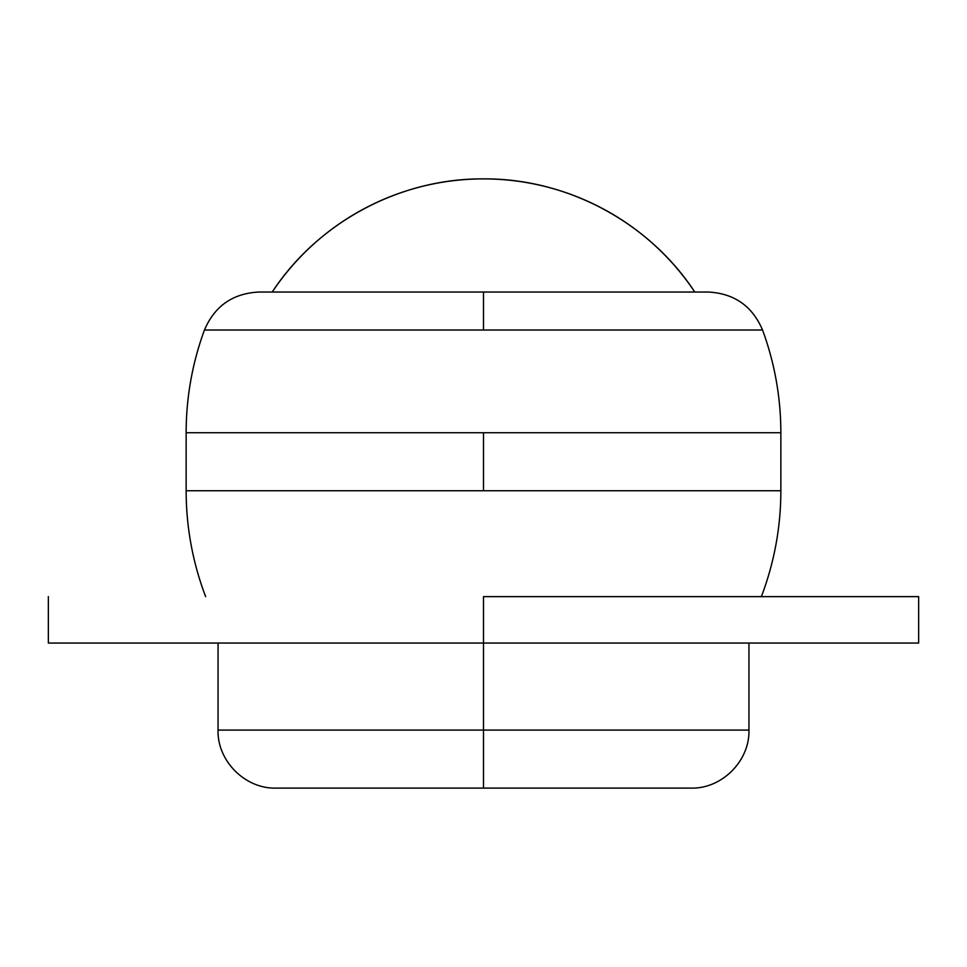 <?xml version="1.0" encoding="UTF-8"?>
<svg xmlns="http://www.w3.org/2000/svg" width="967" height="967" viewBox="0 0 967 967"><rect width="100%" height="100%" fill="white"/><g stroke="black" fill="none" stroke-linecap="round" stroke-linejoin="round"><path stroke-width="1.45" d="M263.217 292.034L708.098 292.034L483.5 292.034L483.5 330.013L762.552 330.013L204.448 330.013A297.353 297.353 0 0 0 186.148 432.733L483.5 432.733L483.5 490.752L186.148 490.752A297.353 297.353 0 0 0 205.645 596.639A297.353 297.353 0 0 1 186.148 490.752L780.852 490.752L483.5 490.752L483.5 432.733L780.852 432.733L186.148 432.733A297.353 297.353 0 0 1 204.448 330.013L483.5 330.013L483.5 292.034L708.098 292.034C734.158 293.352 752.314 306.007 762.552 330.013A297.353 297.353 0 0 1 780.852 432.733A297.353 297.353 0 0 0 762.552 330.013M483.5 730.085L748.942 730.085L483.5 730.085L483.5 788.105L690.922 788.105L276.079 788.105C245.243 789.036 217.128 760.92 218.059 730.085L748.942 730.085C749.872 760.92 721.757 789.036 690.922 788.105L483.5 788.105L483.5 643.055L918.65 643.055L483.5 643.055L483.5 730.085L218.059 730.085L483.5 730.085M483.5 596.639L483.5 643.055L48.35 643.055L483.5 643.055L483.5 596.639L918.65 596.639L483.5 596.639M761.355 596.639A297.353 297.353 0 0 0 780.852 490.752A297.353 297.353 0 0 1 761.355 596.639M483.5 178.895C400.024 178.254 317.962 222.205 272.223 292.034A253.838 253.838 0 0 1 694.777 292.034C649.038 222.205 566.976 178.254 483.5 178.895M483.5 788.105L276.079 788.105L483.5 788.105M483.5 292.034L258.902 292.034L483.5 292.034M918.65 596.639L918.65 643.055M780.852 432.733L780.852 490.752M748.942 643.055L748.942 730.085M218.059 643.055L218.059 730.085M186.148 432.733L186.148 490.752M48.35 596.639L48.35 643.055M204.448 330.013C214.686 306.007 232.842 293.352 258.902 292.034"/></g></svg>
